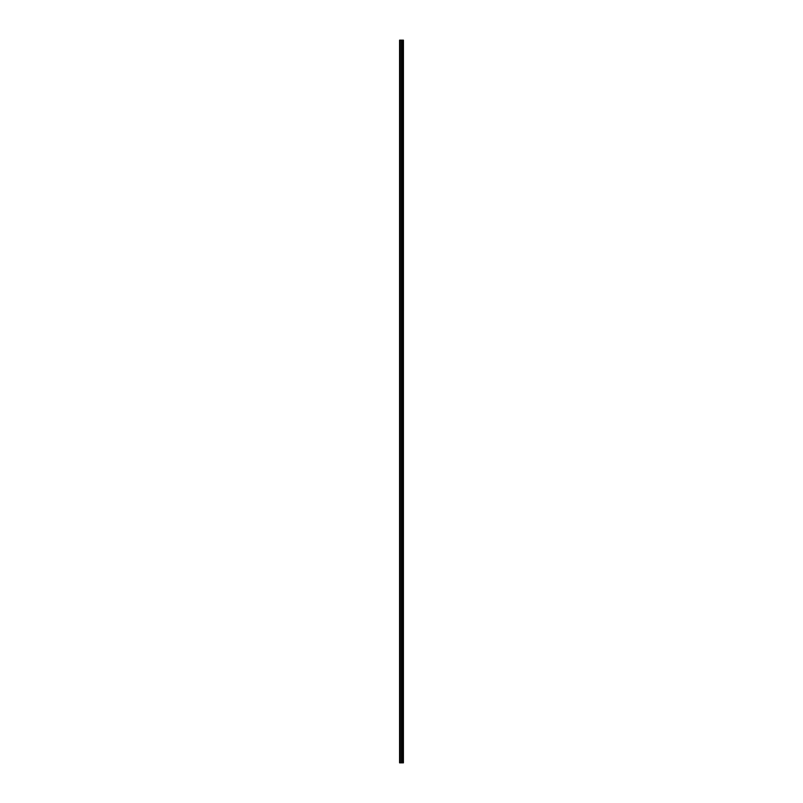 <?xml version="1.0" encoding="UTF-8"?>
<svg xmlns="http://www.w3.org/2000/svg" width="803" height="803" viewBox="0 0 803 803"><rect width="100%" height="100%" fill="white"/><g stroke="black" fill="none" stroke-linecap="round" stroke-linejoin="round"><path stroke-width="1.2" d="M403.407 40.15L403.407 762.85L403.427 40.15L401.5 40.15L401.5 762.85L399.573 762.85L399.573 40.15L399.573 762.85M401.5 40.15L400.225 40.15L400.225 762.85M402.835 40.15L402.835 762.85L401.5 762.85M400.225 40.15L400.165 762.85M403.407 762.85L402.835 762.85M400.165 40.15L399.593 40.15M401.861 40.15L401.861 762.85M401.922 40.15L401.922 762.85M402.273 40.15L402.273 762.85"/></g></svg>
